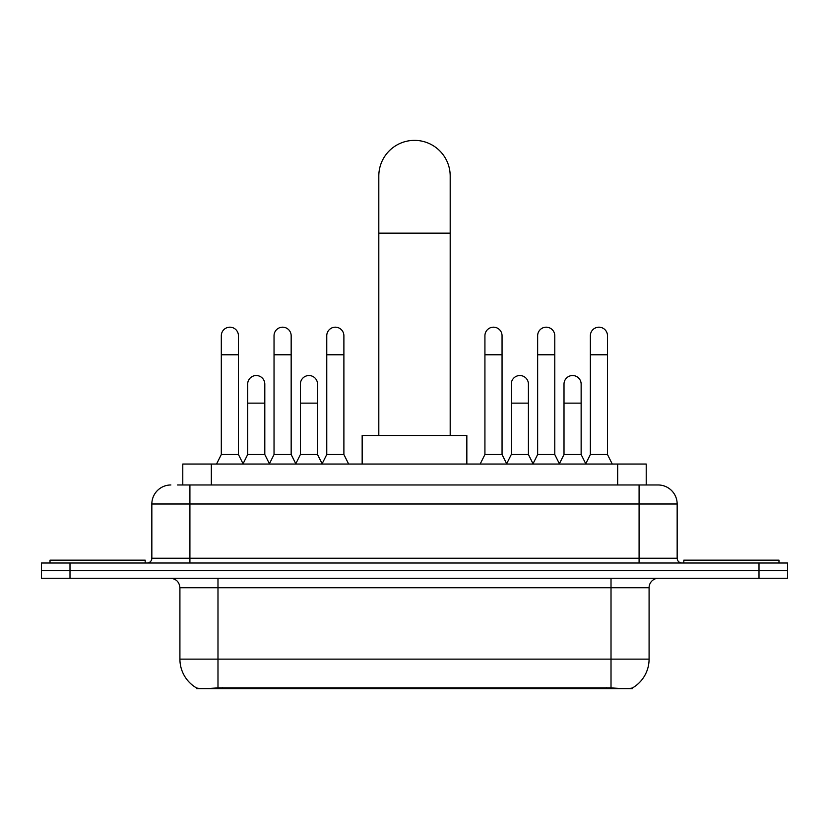 <?xml version="1.0" encoding="UTF-8"?>
<svg xmlns="http://www.w3.org/2000/svg" width="829" height="829" viewBox="0 0 829 829"><rect width="100%" height="100%" fill="white"/><g stroke="black" fill="none" stroke-linecap="round" stroke-linejoin="round"><path stroke-width="1.24" d="M182.784 484.975L182.784 464.033L646.216 464.033L646.216 484.975M632.434 687.956L632.434 688.63L196.566 688.63L196.566 687.956M179.914 659.128L217.986 659.128L217.986 587.751L179.914 587.751L179.914 659.128A33.305 33.305 0 0 0 196.38 687.852C198.846 688.816 206.048 688.816 217.986 687.852L611.014 687.852C622.942 688.816 630.144 688.816 632.62 687.852A33.305 33.305 0 0 0 649.086 659.128L649.086 587.751A9.513 9.513 0 0 1 658.599 578.238M69.999 563.005L787.55 563.005L787.55 570.621L41.45 570.621L41.45 578.238L69.999 578.238L69.999 570.621L41.45 570.621L41.45 563.005L69.999 563.005L69.999 570.621L787.55 570.621L787.55 578.238L69.999 578.238M177.976 484.975L651.459 484.975M177.541 484.975L189.914 484.975L189.914 504.001L151.842 504.001L151.842 558.249A4.756 4.756 0 0 1 147.085 563.005M170.878 484.975A19.036 19.036 0 0 0 151.842 504.001M658.122 484.975A19.036 19.036 0 0 1 677.158 504.001L639.086 504.001L639.086 484.975L657.832 484.975M677.158 504.001L677.158 558.249C677.438 561.14 679.024 562.725 681.915 563.005M787.55 563.005L787.55 570.621M145.179 563.005L145.179 560.155L50.02 560.155L50.02 563.005M778.98 563.005L778.98 560.155L683.821 560.155L683.821 563.005M378.812 435.484L378.812 176.059A35.688 35.688 0 0 1 414.5 140.37A35.688 35.688 0 0 1 450.188 176.059A35.688 35.688 0 0 0 414.5 140.37M450.188 435.484L450.188 176.059M466.841 464.033L466.841 435.484L362.159 435.484L362.159 464.033M216.556 464.033L221.312 454.52L238.441 454.52L243.198 464.033M238.441 454.52L238.441 335.755A8.57 8.57 0 0 0 229.882 327.186A8.57 8.57 0 0 1 230.421 327.206M221.312 454.52L221.312 354.781L238.441 354.781M221.312 354.781L221.312 335.755A8.57 8.57 0 0 1 229.882 327.186M269.28 464.033L274.036 454.52L291.166 454.52L295.922 464.033M291.166 454.52L291.166 335.755A8.57 8.57 0 0 0 282.596 327.186A8.57 8.57 0 0 1 283.135 327.206M274.036 454.52L274.036 354.781L291.166 354.781M274.036 354.781L274.036 335.755A8.57 8.57 0 0 1 282.596 327.186M321.994 464.033L326.761 454.52L343.89 454.52L348.646 464.033M343.89 454.52L343.89 335.755A8.57 8.57 0 0 0 335.32 327.186A8.57 8.57 0 0 1 335.859 327.206M326.761 454.52L326.761 354.781L343.89 354.781M326.761 354.781L326.761 335.755A8.57 8.57 0 0 1 335.32 327.186M480.167 464.033L484.924 454.52L502.053 454.52L506.809 464.033M502.053 454.52L502.053 335.755A8.57 8.57 0 0 0 493.483 327.186A8.57 8.57 0 0 1 494.022 327.206M484.924 454.52L484.924 354.781L502.053 354.781M484.924 354.781L484.924 335.755A8.57 8.57 0 0 1 493.483 327.186M532.881 464.033L537.648 454.52L554.777 454.52L559.534 464.033M554.777 454.52L554.777 335.755A8.57 8.57 0 0 0 546.207 327.186A8.57 8.57 0 0 1 546.746 327.206M537.648 454.52L537.648 354.781L554.777 354.781M537.648 354.781L537.648 335.755A8.57 8.57 0 0 1 546.207 327.186M585.606 464.033L590.362 454.52L607.491 454.52L612.258 464.033M607.491 454.52L607.491 335.755A8.57 8.57 0 0 0 598.932 327.186A8.57 8.57 0 0 1 599.471 327.206M590.362 454.52L590.362 354.781L607.491 354.781M590.362 354.781L590.362 335.755A8.57 8.57 0 0 1 598.932 327.186M243.063 463.753L247.674 454.52L264.803 454.52L269.415 463.753M264.803 454.52L264.803 384.096A8.57 8.57 0 0 0 256.772 375.547A8.57 8.57 0 0 1 264.803 384.096M247.674 454.52L247.674 403.132L264.803 403.132M247.674 403.132L247.674 384.096A8.57 8.57 0 0 1 256.772 375.547M295.777 463.753L300.399 454.52L317.528 454.52L322.139 463.753M317.528 454.52L317.528 384.096A8.57 8.57 0 0 0 309.497 375.547A8.57 8.57 0 0 1 317.528 384.096M300.399 454.52L300.399 403.132L317.528 403.132M300.399 403.132L300.399 384.096A8.57 8.57 0 0 1 309.497 375.547M506.664 463.753L511.286 454.52L528.415 454.52L533.026 463.753M528.415 454.52L528.415 384.096A8.57 8.57 0 0 0 520.384 375.547A8.57 8.57 0 0 1 528.415 384.096M511.286 454.52L511.286 403.132L528.415 403.132M511.286 403.132L511.286 384.096A8.57 8.57 0 0 1 520.384 375.547M559.388 463.753L564.01 454.52L581.139 454.52L585.751 463.753M581.139 454.52L581.139 384.096A8.57 8.57 0 0 0 573.108 375.547A8.57 8.57 0 0 1 581.139 384.096M564.01 454.52L564.01 403.132L581.139 403.132M564.01 403.132L564.01 384.096A8.57 8.57 0 0 1 573.108 375.547M606.735 688.63L606.735 687.687M222.265 688.63L222.265 687.687M211.333 484.975L211.333 464.033M617.667 484.975L617.667 464.033M611.014 578.238L611.014 587.751L217.986 587.751L217.986 578.238M649.086 587.751L611.014 587.751L611.014 659.128L649.086 659.128M611.014 687.852L611.014 659.128L217.986 659.128L217.986 687.852M759.001 578.238L759.001 563.005M189.914 563.005L189.914 558.249L677.158 558.249M151.842 558.249L189.914 558.249L189.914 504.001L639.086 504.001L639.086 563.005M378.812 233.167L450.188 233.167M179.914 587.751C179.354 581.968 176.183 578.797 170.401 578.238"/></g></svg>
